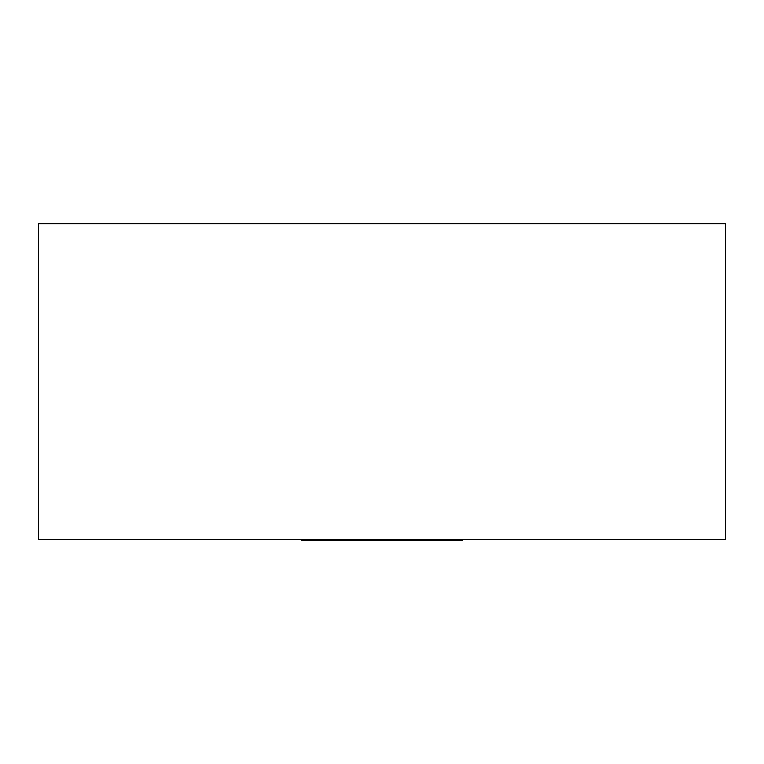 <?xml version="1.0" encoding="UTF-8"?>
<svg xmlns="http://www.w3.org/2000/svg" width="764" height="764" viewBox="0 0 764 764"><rect width="100%" height="100%" fill="white"/><g stroke="black" fill="none" stroke-linecap="round" stroke-linejoin="round"><path stroke-width="1.15" d="M725.8 539.537L38.2 539.537L38.2 223.756L725.8 223.756L725.8 539.537M301.78 539.537L301.78 540.244L462.22 540.244L462.22 539.537"/></g></svg>
